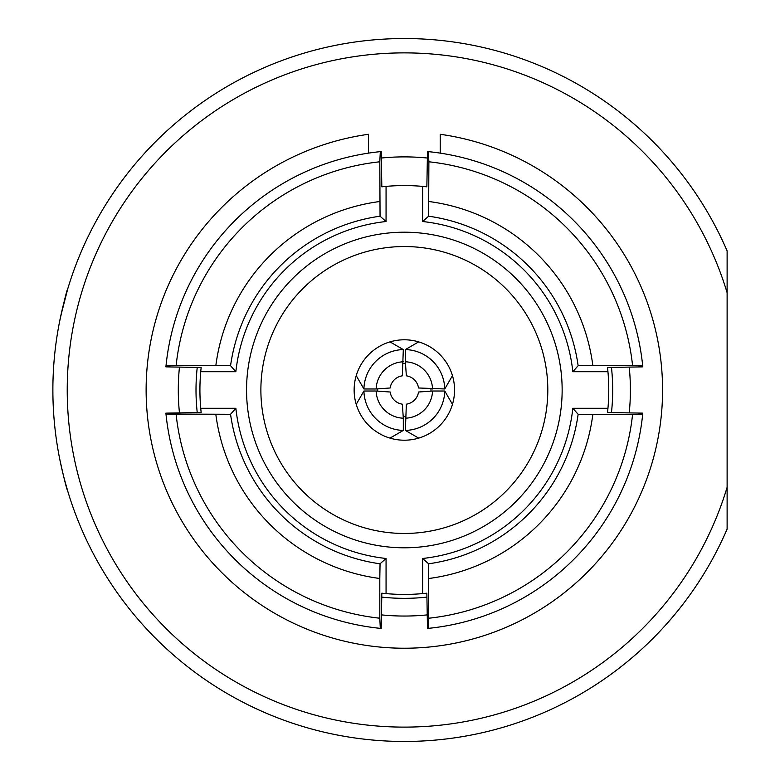 <?xml version="1.0" encoding="UTF-8"?>
<svg xmlns="http://www.w3.org/2000/svg" width="780" height="780" viewBox="0 0 780 780"><rect width="100%" height="100%" fill="white"/><g stroke="black" fill="none" stroke-linecap="round" stroke-linejoin="round"><path stroke-width="1.17" d="M611.462 367.419A208.338 208.338 0 0 1 611.462 412.581M426.923 597.109A208.338 208.338 0 0 1 381.761 597.109M197.233 412.581A208.338 208.338 0 0 1 197.233 367.419M607.951 371.719L572.832 371.719L578.136 365.713A175.48 175.48 0 0 0 428.63 216.206L428.883 161.791A229.525 229.525 0 0 1 632.56 365.459L642.71 365.956L642.798 366.863L607.523 367.487A204.428 204.428 0 0 1 607.523 412.513L642.798 413.137L642.71 414.043A239.567 239.567 0 0 1 428.386 628.358L428.63 563.794A175.48 175.48 0 0 0 578.136 414.287L572.832 408.281A169.474 169.474 0 0 1 422.623 558.48L428.63 563.794M428.386 628.358L427.489 628.446L426.855 593.18A204.428 204.428 0 0 1 381.829 593.18L381.206 628.446L380.308 628.358A239.567 239.567 0 0 1 165.984 414.043L230.558 414.287A175.48 175.48 0 0 0 380.055 563.794L386.061 558.48A169.474 169.474 0 0 1 235.862 408.281L230.558 414.287M165.984 414.043L165.896 413.137L201.162 412.513A204.428 204.428 0 0 1 201.162 367.487L200.986 369.115M179.458 367.097A226.044 226.044 0 0 0 179.458 412.903M381.449 614.884A226.044 226.044 0 0 0 427.245 614.884M629.226 412.903A226.044 226.044 0 0 0 629.226 367.097M440.212 134.287L440.212 153.133L440.212 134.287A258.219 258.219 0 0 1 621.738 529.357A258.219 258.219 0 0 1 186.956 529.357A258.219 258.219 0 0 1 368.482 134.287L368.482 153.133L368.482 134.287M59.709 458.971C63.843 477.896 66.505 488.553 67.684 490.942M67.753 491.156L63.346 475.537M59.689 321.145C64.379 300.085 67.07 289.292 67.763 288.785L60.762 315.998M727.116 529.084A351.468 351.468 0 0 1 189.072 667.826A351.468 351.468 0 0 1 189.072 112.174A351.468 351.468 0 0 1 727.116 250.916L727.116 529.084M727.116 487.295A337.116 337.116 0 0 1 208.143 664.141A337.116 337.116 0 0 1 208.143 115.859A337.116 337.116 0 0 1 727.116 292.705M201.162 367.487L165.896 366.863L165.984 365.956L176.134 365.459A229.525 229.525 0 0 1 379.802 161.791L380.055 216.206A175.48 175.48 0 0 0 230.558 365.713L215.855 365.459A190.076 190.076 0 0 1 379.802 201.513M428.883 161.791L428.386 151.642L427.489 151.554L426.855 186.82L422.623 186.391A204.428 204.428 0 0 0 386.061 186.391L386.061 221.52L380.055 216.206M386.061 186.391L381.829 186.82L381.206 151.554L380.308 151.642L379.802 161.791M428.63 216.206L422.623 221.52A169.474 169.474 0 0 1 572.832 371.719M422.623 186.391L422.623 221.52M562.146 390A157.804 157.804 0 0 1 325.445 526.656A157.804 157.804 0 0 1 325.445 253.344A157.804 157.804 0 0 1 562.146 390M428.386 151.642A239.567 239.567 0 0 1 642.71 365.956M642.71 414.043L632.56 414.541A229.525 229.525 0 0 1 428.883 618.208M607.523 412.513L607.698 410.885M425.227 593.356L426.855 593.18M380.308 628.358L379.802 618.208A229.525 229.525 0 0 1 176.134 414.541M381.829 593.18L383.458 593.356M200.986 410.885L201.162 412.513M200.743 371.719L235.862 371.719A169.474 169.474 0 0 1 386.061 221.52M200.743 408.281L235.862 408.281M386.061 593.609L386.061 558.48M422.623 593.609L422.623 558.48M607.951 408.281L572.832 408.281M607.698 369.115L607.523 367.487M381.322 158.028A233.113 233.113 0 0 1 427.372 158.028M165.984 365.956A239.567 239.567 0 0 1 380.308 151.642M176.134 365.459L215.855 365.459M230.558 365.713L235.862 371.719M380.055 563.794L379.802 578.487A190.076 190.076 0 0 1 215.855 414.541M379.802 618.208L379.802 578.487M578.136 414.287L592.829 414.541A190.076 190.076 0 0 1 428.883 578.487M632.56 414.541L592.829 414.541M428.883 201.513A190.076 190.076 0 0 1 592.829 365.459L578.136 365.713M632.56 365.459L592.829 365.459M403.319 361.793A28.226 28.226 0 0 0 376.145 388.976L390.175 387.982A14.313 14.313 0 0 1 402.324 375.833L403.319 349.577A40.433 40.433 0 0 0 363.919 388.976L376.145 388.976M432.549 388.976A28.226 28.226 0 0 0 405.366 361.793L406.36 375.833A14.313 14.313 0 0 1 418.519 387.982L444.766 388.976A40.433 40.433 0 0 0 405.366 349.577L405.366 361.793M376.145 391.024L390.175 392.018A14.313 14.313 0 0 0 402.324 404.167L403.319 418.207A28.226 28.226 0 0 1 376.145 391.024L363.919 391.024A40.433 40.433 0 0 0 403.319 430.423L403.319 418.207M405.366 418.207A28.226 28.226 0 0 0 432.549 391.024L418.519 392.018A14.313 14.313 0 0 1 406.36 404.167L405.366 430.423A40.433 40.433 0 0 0 444.766 391.024L432.549 391.024M377.725 388.859A26.637 26.637 0 0 0 377.725 391.141M405.483 363.382A26.637 26.637 0 0 0 403.211 363.382M430.96 391.141A26.637 26.637 0 0 0 430.96 388.859M403.211 416.618A26.637 26.637 0 0 0 405.483 416.618M403.319 430.423L390 438.116M418.694 438.116L405.366 430.423M405.366 349.577L418.694 341.884A50.212 50.212 0 0 1 452.459 375.658L444.766 388.976M390 341.884L403.319 349.577M363.919 388.976L356.226 375.658A50.212 50.212 0 0 0 388.81 437.746A50.212 50.212 0 0 0 451.688 406.721A50.212 50.212 0 0 0 419.884 342.254A50.212 50.212 0 0 0 356.226 375.658M356.226 404.342L363.919 391.024M444.766 391.024L452.459 404.342M539.614 437.775A143.452 143.452 0 0 0 378.085 248.966A143.452 143.452 0 0 0 295.337 483.259A143.452 143.452 0 0 0 539.614 437.775"/></g></svg>
